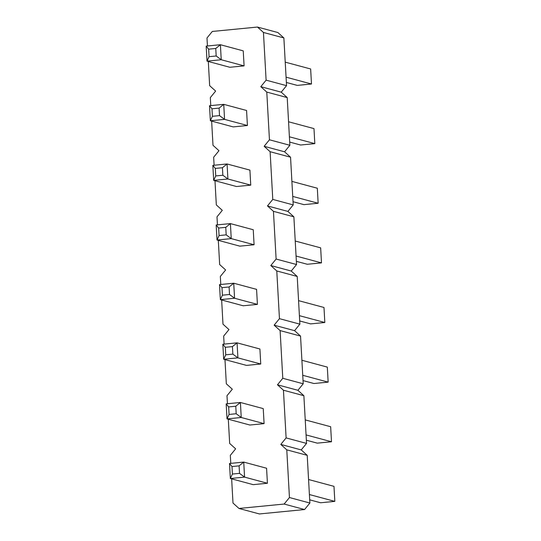 <?xml version="1.0" encoding="UTF-8"?>
<svg xmlns="http://www.w3.org/2000/svg" width="541" height="541" viewBox="0 0 541 541"><rect width="100%" height="100%" fill="white"/><g stroke="black" fill="none" stroke-linecap="round" stroke-linejoin="round"><path stroke-width="0.81" d="M207.44 45.985L206.993 37.971L212.302 31.459L257.469 27.05L277.898 32.541L283.876 37.951L286.541 85.654L281.232 92.166L287.21 97.576L289.875 145.279L284.566 151.791L290.544 157.201L293.208 204.904L287.9 211.416L293.878 216.826L296.542 264.529L291.234 271.041L297.212 276.451L299.876 324.154L294.568 330.666L300.546 336.083L303.21 383.779L297.902 390.291L303.88 395.708L306.544 443.404L301.236 449.916L307.214 455.333L309.878 503.029L304.563 509.541L259.403 513.95L238.973 508.459L232.995 503.049L231.643 478.853M257.469 27.05L263.447 32.46L283.876 37.951M263.447 32.46L266.111 80.163L286.541 85.654M266.111 80.163L260.803 86.675L266.781 92.085L269.445 139.788L264.136 146.3L270.115 151.71L272.779 199.413L267.464 205.925L273.448 211.335L276.113 259.038L270.798 265.55L276.782 270.96L279.447 318.663L274.131 325.175L280.11 330.585L282.781 378.287L277.465 384.8L283.443 390.217L286.115 437.912L280.799 444.425L286.777 449.842L289.449 497.537L284.133 504.05L238.973 508.459M230.77 463.36L230.324 455.346L235.639 448.834L229.661 443.424L228.309 419.228M227.443 403.735L226.99 395.721L232.305 389.209L226.327 383.799L224.975 359.603M224.109 344.11L223.656 336.096L228.971 329.584L222.993 324.174L221.641 299.978M220.775 284.485L220.322 276.471L225.638 269.959L219.66 264.549L218.307 240.353M217.441 224.86L216.988 216.846L222.304 210.334L216.326 204.917L214.973 180.728M214.108 165.235L213.654 157.221L218.97 150.709L212.992 145.292L211.639 121.103M210.774 105.61L210.327 97.596L215.636 91.084L209.658 85.667L208.305 61.478M253.195 484.648L267.416 483.262L266.578 468.236L243.734 462.095L229.512 463.481L231.988 466.545L232.407 474.058L230.351 478.508L253.195 484.648M235.768 406.23L236.187 413.743L241.239 417.496L227.017 418.883L249.861 425.023L264.082 423.637L263.244 408.611L240.4 402.47L226.179 403.857L228.654 406.92L235.768 406.23L240.4 402.47L241.239 417.496L264.082 423.637M239.859 246.148L254.087 244.762L253.242 229.736L230.398 223.595L216.177 224.982L218.652 228.045L219.071 235.558L217.015 240.008L239.859 246.148M232.434 346.605L232.853 354.118L237.905 357.872L223.683 359.258L246.527 365.398L260.748 364.012L259.91 348.986L237.066 342.845L222.845 344.232L225.32 347.295L232.434 346.605L237.066 342.845L237.905 357.872L260.748 364.012M243.193 305.773L257.415 304.387L256.576 289.361L233.732 283.22L219.511 284.607L221.986 287.67L222.405 295.183L220.349 299.633L243.193 305.773M219.098 108.105L219.518 115.612L224.576 119.372L210.348 120.758L233.191 126.898L247.42 125.512L246.574 110.486L223.731 104.345L209.509 105.732L211.984 108.795L219.098 108.105L223.731 104.345L224.576 119.372L247.42 125.512M236.525 186.523L250.754 185.137L249.908 170.111L227.064 163.97L212.843 165.357L215.318 168.42L215.744 175.933L213.681 180.383L236.525 186.523M229.857 67.273L244.086 65.887L243.24 50.861L220.397 44.72L206.175 46.107L208.657 49.17L209.076 56.683L207.014 61.133L229.857 67.273M260.803 86.675L281.232 92.166M266.781 92.085L287.21 97.576M269.445 139.788L289.875 145.279M264.136 146.3L284.566 151.791M270.115 151.71L290.544 157.201M272.779 199.413L293.208 204.904M267.464 205.925L287.9 211.416M273.448 211.335L293.878 216.826M276.113 259.038L296.542 264.529M270.798 265.55L291.234 271.041M276.782 270.96L297.212 276.451M279.447 318.663L299.876 324.154M274.131 325.175L294.568 330.666M280.11 330.585L300.546 336.083M282.781 378.287L303.21 383.779M277.465 384.8L297.902 390.291M283.443 390.217L303.88 395.708M286.115 437.912L306.544 443.404M280.799 444.425L301.236 449.916M286.777 449.842L307.214 455.333M289.449 497.537L309.878 503.029M284.133 504.05L304.563 509.541M267.416 483.262L244.573 477.121L230.351 478.508L229.512 463.481M232.407 474.058L239.521 473.368L244.573 477.121L243.734 462.095L239.102 465.855L231.988 466.545M236.187 413.743L229.073 414.433L227.017 418.883L226.179 403.857M254.087 244.762L231.237 238.622L217.015 240.008L216.177 224.982M225.766 227.355L226.185 234.862L231.237 238.622L230.398 223.595L225.766 227.355L218.652 228.045M232.853 354.118L225.739 354.808L223.683 359.258L222.845 344.232M257.415 304.387L234.571 298.247L220.349 299.633L219.511 284.607M229.1 286.98L229.519 294.487L234.571 298.247L233.732 283.22L229.1 286.98L221.986 287.67M219.518 115.612L212.41 116.308L210.348 120.758L209.509 105.732M250.754 185.137L227.903 178.997L213.681 180.383L212.843 165.357M215.744 175.933L222.851 175.237L227.903 178.997L227.064 163.97L222.432 167.73L215.318 168.42M244.086 65.887L221.242 59.747L207.014 61.133L206.175 46.107M215.764 48.48L216.184 55.987L221.242 59.747L220.397 44.72L215.764 48.48L208.657 49.17M309.702 499.837L320.603 502.765L334.825 501.379L333.986 486.352L308.566 479.522M309.405 494.548L334.825 501.379M305.232 419.897L330.652 426.727L331.491 441.754L317.269 443.14L306.368 440.212M306.071 434.917L331.491 441.754M296.367 261.337L307.268 264.265L321.489 262.879L320.651 247.852L295.23 241.022M296.069 256.042L321.489 262.879M301.898 360.272L327.319 367.102L328.157 382.129L313.936 383.515L303.034 380.587M302.737 375.292L328.157 382.129M299.7 320.962L310.602 323.89L324.823 322.504L323.985 307.477L298.564 300.647M299.403 315.667L324.823 322.504M288.563 121.772L313.983 128.602L314.821 143.629L300.6 145.015L289.699 142.087M289.401 136.792L314.821 143.629M293.033 201.712L303.934 204.64L318.155 203.254L317.317 188.227L291.897 181.397M292.735 196.417L318.155 203.254M286.365 82.462L297.266 85.39L311.488 84.004L310.649 68.978L285.229 62.147M286.067 77.167L311.488 84.004M239.521 473.368L239.102 465.855M229.073 414.433L228.654 406.92M226.185 234.862L219.071 235.558M225.739 354.808L225.32 347.295M229.519 294.487L222.405 295.183M212.41 116.308L211.984 108.795M222.851 175.237L222.432 167.73M216.184 55.987L209.076 56.683"/></g></svg>
